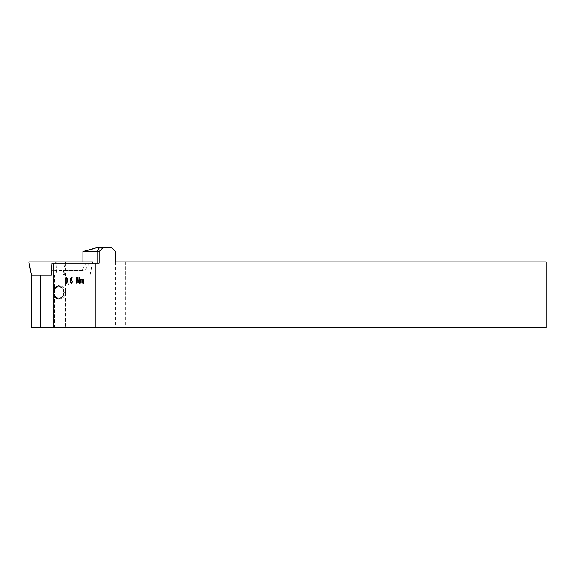 <?xml version="1.0" encoding="UTF-8"?>
<svg xmlns="http://www.w3.org/2000/svg" width="575" height="575" viewBox="0 0 575 575"><rect width="100%" height="100%" fill="white"/><g stroke="black" fill="none" stroke-linecap="round" stroke-linejoin="round"><path stroke-width="0.43" stroke-dasharray="2.88 2.16" d="M58.966 299.05A6.627 6.203 -90 0 0 59.311 299.058A6.627 6.203 -90 0 0 65.514 292.438A6.627 6.203 -90 0 0 59.311 285.811A6.627 6.203 -90 0 0 58.966 285.825M31.359 327.606L546.25 327.606L546.25 261.884L125.285 261.884L125.285 327.606M63.703 270.573L64.932 270.573L65.291 263.127L63.703 270.573L63.703 275.051L54.352 275.051L64.608 275.051L64.932 270.573L85.014 270.573L89.52 263.127L65.464 263.127L65.55 261.884L92.697 261.884M64.608 275.051L90.045 275.051L92.582 261.884M63.703 275.051L98.03 275.051L81.973 275.051L81.973 270.573L86.48 263.127L55.983 263.127L56.515 270.573L51.211 270.573M81.973 270.573L56.515 270.573L56.839 275.051L51.211 275.051L81.973 275.051M90.045 275.051L56.839 275.051M90.088 275.051L92.453 263.127M28.75 261.884L65.55 261.884M54.352 327.606L54.352 275.051L31.359 275.051M51.865 263.127L55.983 263.127M86.48 263.127L89.52 263.127M85.014 275.051L85.014 270.573M65.291 263.127L65.55 327.606M97.822 247.394L111.55 247.394L115.69 251.534L115.69 261.884L125.285 261.884M99.511 247.394L83.979 251.534L83.979 263.127L99.13 263.127L99.13 251.534L103.27 247.394M65.55 263.127L83.979 263.127M82.951 261.884L82.951 263.127M83.979 251.534L82.951 251.534M82.929 278.983L83.928 280.226L83.663 283.331M82.951 279.601L82.441 279.601M82.462 279.601L82.441 283.015M81.973 279.601L80.967 279.601M80.996 279.601L80.967 283.015M76.59 277.43L77.057 277.301L79.034 281.829M79.53 277.43L79.501 283.015M77.079 278.659L77.057 283.022M71.933 277.121L72.026 277.696M72.055 277.696L71.077 278.523M71.106 278.523L70.711 279.601M71.451 279.601L72.673 281.779L71.437 283.331M71.451 280.226L70.718 280.226L70.718 281.779L71.451 282.706M69.28 283.015L69.007 284.338M69.029 284.338L68.554 284.258M66.348 277.121L67.354 278.307L67.57 280.226L67.354 282.145L66.333 283.331M66.348 277.739L65.615 280.226L66.348 282.706M92.165 275.051L92.165 263.127M95.206 275.051L95.206 263.127M115.69 261.884L115.69 327.606M58.664 299.058L59.311 299.058M98.03 275.051L98.03 263.127M58.664 285.811L59.311 285.811"/><path stroke-width="0.86" d="M82.951 261.884L82.951 251.534L99.13 251.534L99.13 263.127L53.798 263.127L53.798 295.471A6.627 6.203 -90 0 0 58.966 299.05M95.213 263.127L95.213 327.606L53.798 327.606L53.798 295.471L58.664 299.058L62.883 296.65L64.134 292.438L62.883 288.226L58.664 285.811L53.798 289.405A6.627 6.203 -90 0 1 58.966 285.825M92.453 263.127L92.697 261.884L28.75 261.884L31.359 275.051L28.865 261.884M55.983 263.127L55.897 261.884M31.402 327.606L31.402 275.051L51.211 275.051L40.66 275.051L40.66 327.606L31.359 327.606L31.359 275.051M68.792 284.567L69.036 282.706M77.036 277.301L79.012 281.829L79.012 277.43L79.501 277.43L79.257 283.331L77.057 278.659L77.057 283.022L76.568 283.015L76.568 277.43L77.036 277.301M80.478 279.292L82.929 278.983L83.907 280.226L83.663 283.331L82.929 279.601L82.441 279.601L82.441 283.015L81.945 283.015L81.945 279.601L80.967 279.601L80.967 283.015L80.478 283.015L80.478 279.292L82.929 278.983M71.451 283.331L70.229 281.786L70.229 279.91L70.775 278.063L71.71 277.193L72.148 277.43L70.711 279.601L71.422 279.601L72.651 281.779L71.429 283.331L70.2 281.786L70.2 279.91L70.754 278.063L71.933 277.121M67.333 278.307L67.333 282.145L66.326 283.331L65.313 282.145L65.313 278.3L66.326 277.121L67.333 278.307M53.798 263.127L51.865 263.127L51.211 275.051M53.798 327.606L40.66 327.606M95.213 327.606L546.25 327.606L546.25 261.884L115.69 261.884L115.69 251.534L111.55 247.394L97.822 247.394L82.951 251.534M99.13 251.534L103.27 247.394M83.44 283.015L83.418 280.226M83.44 280.226L82.929 279.601M81.973 283.015L81.945 279.601M80.507 283.015L80.507 279.292M79.034 281.829L79.285 277.121M79.07 283.166L77.057 278.659M76.834 283.331L76.834 277.121M70.732 279.601L71.422 279.601M72.184 281.153L71.451 280.226L70.696 280.226L70.696 281.779L71.429 282.706L72.184 281.779L71.429 280.226M72.184 281.779L72.163 281.153M71.451 282.706L72.163 281.779M66.348 283.331L65.313 282.145M65.342 282.145L65.097 280.226M65.126 280.226L65.313 278.3M65.342 278.3L66.348 277.121M66.348 282.706L66.952 281.678L66.952 278.767L66.348 277.739L65.586 280.226L66.326 282.706L66.93 281.678L66.93 278.767L66.326 277.739M99.583 247.394L97.038 251.534L97.038 263.127"/></g></svg>
